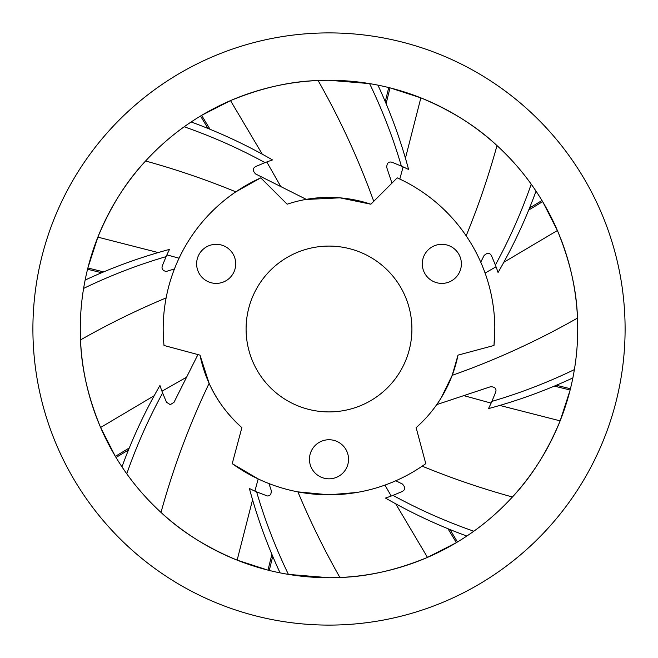 <?xml version="1.0" encoding="UTF-8"?>
<svg xmlns="http://www.w3.org/2000/svg" width="658" height="658" viewBox="0 0 658 658"><rect width="100%" height="100%" fill="white"/><g stroke="black" fill="none" stroke-linecap="round" stroke-linejoin="round"><path stroke-width="0.99" d="M329 32.9A296.1 296.1 0 0 1 625.1 329A296.1 296.1 0 0 1 329 625.1A296.1 296.1 0 0 1 32.9 329A296.1 296.1 0 0 1 329 32.9M280.069 572.863C267.461 545.737 257.237 517.607 249.39 488.491A178.252 178.252 0 0 0 256.62 491.896C264.919 520.215 275.521 547.711 288.41 574.393L329 577.724A248.724 248.724 0 0 1 80.276 329A248.724 248.724 0 0 1 329 80.276A248.724 248.724 0 0 1 577.724 329A248.724 248.724 0 0 1 329 577.724M373.752 201.34C358.692 159.59 340.145 119.312 318.094 80.515C290.079 81.353 260.889 88.049 230.514 100.608L202.088 115.092M85.137 280.069C112.263 267.461 140.393 257.237 169.509 249.39A178.252 178.252 0 0 0 166.104 256.62C137.785 264.919 110.289 275.521 83.607 288.41C80.811 305.164 79.782 322.33 80.515 339.906C81.353 367.921 88.049 397.111 100.608 427.486L115.092 455.912M191.157 121.969C219.262 132.233 246.38 144.892 272.519 159.935A178.252 178.252 0 0 0 265.001 162.633C239.101 148.478 212.164 136.527 184.182 126.78C170.356 136.65 157.492 148.058 145.583 161.004C126.369 181.411 110.462 206.785 97.861 237.143L88.008 267.477M121.969 466.843C132.233 438.738 144.892 411.62 159.935 385.481A178.252 178.252 0 0 0 162.633 392.999C148.478 418.899 136.527 445.836 126.78 473.818C136.65 487.644 148.058 500.508 161.004 512.418C181.411 531.631 206.785 547.538 237.143 560.139L267.477 569.992M162.633 392.999L166.482 402.219L170.257 404.662L173.967 402.375L197.935 354.572L164.007 345.483A165.816 165.816 0 0 1 260.774 177.866L287.151 204.219A131.616 131.616 0 0 1 370.873 204.219L361.777 201.529M256.62 491.896L267.329 495.959C270.093 496.025 271.409 494.207 271.261 490.514L268.949 483.564M166.104 256.62L162.304 265.857C161.407 268.793 162.699 270.668 166.186 271.474L174.436 268.949M329 411.908A82.908 82.908 0 0 1 246.092 329A82.908 82.908 0 0 1 329 246.092A82.908 82.908 0 0 1 411.908 329A82.908 82.908 0 0 1 329 411.908M216.169 244.315A19.543 19.543 0 0 0 196.627 263.858A19.543 19.543 0 0 0 216.169 283.401A19.543 19.543 0 0 0 235.712 263.858A19.543 19.543 0 0 0 216.169 244.315M441.831 244.315A19.543 19.543 0 0 0 422.288 263.858A19.543 19.543 0 0 0 441.831 283.401A19.543 19.543 0 0 0 461.373 263.858A19.543 19.543 0 0 0 441.831 244.315M329 439.741A19.543 19.543 0 0 0 309.457 459.284A19.543 19.543 0 0 0 329 478.827A19.543 19.543 0 0 0 348.543 459.284A19.543 19.543 0 0 0 329 439.741M356.669 492.488L329 494.816A165.816 165.816 0 0 1 232.225 463.651L241.873 427.651C227.224 414.367 216.309 399.595 209.121 383.343L199.999 355.131A131.616 131.616 0 0 0 241.873 427.651M254.885 491.115L258.191 478.934L232.225 463.651M424.188 464.77L425.775 463.651A165.816 165.816 0 0 1 329 494.816L297.901 491.871C310.222 521.342 324.221 549.874 339.906 577.485C367.921 576.647 397.111 569.951 427.486 557.392L455.912 542.908M360.617 201.241L361.045 201.34M416.127 427.651L425.775 463.651L416.127 427.651A131.616 131.616 0 0 0 458.001 355.131L452.186 375.34L441.238 397.736M437.685 403.231L436.739 404.604L490.514 386.74C494.972 386.822 496.7 388.623 495.696 392.143L491.896 401.38A178.252 178.252 0 0 1 488.491 408.61C517.607 400.763 545.737 390.539 572.863 377.931M456.759 360.617L456.66 361.045M203.256 367.871L202.236 364.4M145.583 161.004C176.196 169.443 206.275 179.716 235.827 191.84L260.774 177.866M305.518 199.497L339.939 197.836L370.873 204.219L397.226 177.866A165.816 165.816 0 0 1 493.994 345.483L458.001 355.131M494.816 328.038L493.994 345.483M377.931 85.137C390.539 112.263 400.763 140.393 408.61 169.509A178.252 178.252 0 0 0 401.38 166.104C393.081 137.785 382.479 110.289 369.59 83.607L329 80.276M401.38 166.104L392.143 162.304C388.623 161.3 386.822 163.028 386.74 167.486L391.946 183.146M536.031 191.157C525.767 219.262 513.108 246.38 498.065 272.519A178.252 178.252 0 0 0 495.367 265.001C509.522 239.101 521.473 212.164 531.22 184.182C521.35 170.356 509.942 157.492 496.996 145.583C476.589 126.369 451.215 110.462 420.857 97.861L390.523 88.008M466.843 536.031C438.738 525.767 411.62 513.108 385.481 498.065A178.252 178.252 0 0 0 392.999 495.367C418.899 509.522 445.836 521.473 473.818 531.22C487.644 521.35 500.508 509.942 512.418 496.996C531.631 476.589 547.538 451.215 560.139 420.857L569.992 390.523M265.001 162.633L255.781 166.482C252.573 168.259 252.524 170.751 255.625 173.967L306.274 199.358M495.367 265.001L491.518 255.781C489.741 252.573 487.249 252.524 484.033 255.625L480.751 262.172M392.999 495.367L402.219 491.518C405.427 489.741 405.476 487.249 402.375 484.033L395.828 480.751M452.186 375.34C495.49 360.033 537.257 340.959 577.485 318.094C578.217 335.67 577.189 352.836 574.393 369.59C547.711 382.479 520.215 393.081 491.896 401.38M164.007 345.483L199.999 355.131M397.226 177.866L370.873 204.219M577.485 318.094C576.647 290.079 569.951 260.889 557.392 230.514L542.908 202.088M280.81 186.592L266.778 161.958M262.287 154.194L230.514 100.608M386.106 103.668L390.013 87.876M399.809 179.066L403.115 166.885M405.435 158.216L420.857 97.861M463.775 395.623L491.115 403.115M499.784 405.435L560.139 420.857M422.173 466.16C451.725 478.284 481.804 488.557 512.418 496.996M209.121 383.343C189.323 424.78 173.284 467.805 161.004 512.418M186.592 377.19L161.958 391.222M154.194 395.713L100.608 427.486M166.129 297.901C136.658 310.222 108.126 324.221 80.515 339.906M466.16 235.819C478.284 206.275 488.557 176.196 496.996 145.583M485.094 273.054L496.042 266.778M503.806 262.287L557.392 230.514M271.894 554.332L267.987 570.124M237.143 560.139L252.565 499.784M554.332 386.106L570.124 390.013M384.946 485.094L391.222 496.042M395.713 503.806L427.486 557.392M447.958 528.711L456.364 542.644M129.289 447.958L115.356 456.364M528.711 210.042L542.644 201.636M179.066 258.191L166.885 254.885M158.216 252.565L97.861 237.143M103.668 271.894L87.876 267.987M210.042 129.289L201.636 115.356M269.254 570.445L272.741 556.339M556.339 385.259L570.445 388.746M457.475 541.97L449.973 529.534M128.466 449.973L116.03 457.475M385.259 101.661L388.746 87.555M541.97 200.526L529.534 208.027M87.555 269.254L101.661 272.741M200.526 116.03L208.027 128.466"/></g></svg>
